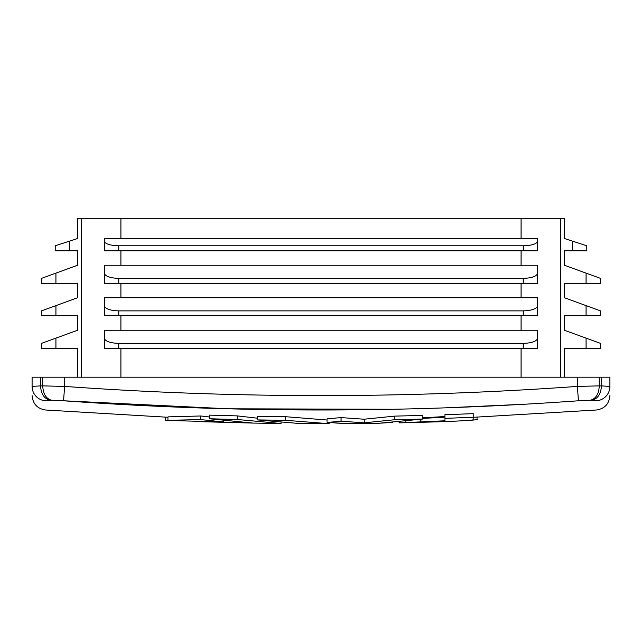 <?xml version="1.0" encoding="UTF-8"?>
<svg xmlns="http://www.w3.org/2000/svg" width="642" height="642" viewBox="0 0 642 642"><rect width="100%" height="100%" fill="white"/><g stroke="black" fill="none" stroke-linecap="round" stroke-linejoin="round"><path stroke-width="0.96" d="M572.343 241.087L572.343 250.789L586.788 250.789L586.788 245.782L564.398 238.511L564.398 218.288L77.602 218.288L77.602 238.511L55.212 245.782L55.212 250.789L77.602 250.789L77.602 265.234L41.489 278.379L41.489 283.291L77.602 283.291L77.602 297.736L41.489 310.88L41.489 315.792L77.602 315.792L77.602 330.237L41.489 343.382L41.489 348.293L77.602 348.293L77.602 377.183M586.066 305.624L586.066 315.792L600.511 315.792L600.511 310.88L564.398 297.736L564.398 283.291L600.511 283.291L600.511 278.379L586.066 273.123L586.066 283.291M586.066 315.792L564.398 315.792L564.398 330.237L586.066 338.125L586.066 348.293L564.398 348.293L564.398 377.183M572.343 250.789L564.398 250.789L564.398 265.234L586.066 273.123M63.325 400.76L228.303 408.802L393.169 409.267M45.446 400.785A14.445 14.405 180 0 1 32.1 386.412C32.1 398.65 32.1 398.65 32.1 386.412L40.566 385.882C41.04 393.947 44.186 398.738 49.98 400.247L45.446 400.785C45.446 413.063 45.446 413.063 45.446 400.785M444.898 407.863L524.345 404.251M609.9 386.412A14.445 14.405 180 0 1 596.554 400.785L592.02 400.247C597.814 398.738 600.96 393.947 601.434 385.882L609.9 386.412C609.9 398.65 609.9 398.65 609.9 386.412L609.9 377.183L601.434 377.183L601.434 385.882L599.275 385.882C598.834 393.947 595.88 398.738 590.431 400.247L578.426 400.785L577.399 386.412L599.275 385.882L599.275 377.183L42.725 377.183L42.725 385.882L40.566 385.882L40.566 377.183L32.1 377.183L32.1 386.412M64.601 377.183L64.601 386.412L42.725 385.882C43.166 393.947 46.12 398.738 51.569 400.247L63.574 400.785L64.601 386.412C235.622 398.65 406.555 398.65 577.399 386.412L577.399 377.183M588.441 400.279L589.38 400.263M595.527 400.423L595.969 400.496M578.426 400.785C406.908 413.063 235.285 413.063 63.574 400.785M596.554 400.785C596.554 413.063 596.554 413.063 596.554 400.785M445.596 421.561C468.74 420.622 479.229 419.828 477.054 419.17L477.054 417.148M40.566 377.183L42.725 377.183M599.275 377.183L601.434 377.183M81.213 377.183L81.213 218.288L81.213 377.183M586.066 348.293L600.511 348.293L600.511 343.382L586.066 338.125M104.325 338.125L104.325 330.237L537.675 330.237L537.675 348.293L104.325 348.293L104.325 338.125C105.2 341.311 110.015 343.061 118.77 343.382L523.23 343.382C531.985 343.061 536.8 341.311 537.675 338.125M223.48 421.946L200.785 419.595L200.785 415.976L167.979 416.867L167.979 420.486L223.48 421.946L223.48 420.566M209.348 416.987L200.785 415.976M560.787 377.183L560.787 218.288M104.325 273.123L104.325 265.234L537.675 265.234L537.675 283.291L104.325 283.291L104.325 273.123C105.2 276.309 110.015 278.058 118.77 278.379L523.23 278.379C531.985 278.058 536.8 276.309 537.675 273.123M444.922 417.172L422.701 418.407M444.922 416.538L422.701 417.838M473.226 417.268L473.226 413.649L444.922 414.732L444.922 420.783L399.083 422.877L437.098 421.858C459.022 421.104 471.059 420.414 473.226 419.796L473.226 417.268L444.922 418.351M327.059 420.02L285.457 416.69L257.466 416.305L257.466 419.916L301.234 423.672L329.218 423.712L285.457 420.301L257.466 419.916M257.466 418.207L237.323 415.896L209.348 415.133L209.348 418.753L253.1 423.086L281.092 423.503L237.323 419.507L209.348 418.753M422.701 419.049L422.701 415.43L394.718 416.112L364.15 419.218L341.054 417.589L327.059 418.857L327.059 422.468L349.36 423.616L378.949 423.263L422.701 419.049L394.718 419.724L364.15 422.829L341.054 421.208L327.059 422.468M200.785 419.595L165.307 420.366L165.307 417.164M252.908 423.078L196.155 421.561M392.35 422.372L381.188 423.134M347.386 423.551L335.654 423.03M399.083 422.877L399.083 421.786M405.447 422.468L405.447 421.16M341.054 421.208L341.054 417.589M364.15 422.829L364.15 419.218M394.718 419.724L394.718 416.112M285.457 420.301L285.457 416.69M329.218 423.712L329.218 422.621M237.323 419.507L237.323 415.896M281.092 423.503L281.092 422.412M104.325 305.624L104.325 297.736L537.675 297.736L537.675 315.792L104.325 315.792L104.325 305.624C105.2 308.81 110.015 310.559 118.77 310.88L523.23 310.88C531.985 310.559 536.8 308.81 537.675 305.624M104.325 241.087L104.325 238.511L537.675 238.511L537.675 250.789L104.325 250.789L104.325 241.087C105.2 243.936 110.015 245.501 118.77 245.782L523.23 245.782C531.985 245.501 536.8 243.936 537.675 241.087M49.98 400.247L51.569 400.247M590.431 400.247L592.02 400.247M69.657 241.087L69.657 250.789M55.934 273.123L55.934 283.291M55.934 305.624L55.934 315.792M55.934 338.125L55.934 348.293M120.937 315.792L120.937 330.237M521.063 315.792L521.063 330.237M120.937 348.293L120.937 377.183M120.937 283.291L120.937 297.736M120.937 250.789L120.937 265.234M120.937 218.288L120.937 238.511M521.063 348.293L521.063 377.183M521.063 218.288L521.063 238.511M521.063 250.789L521.063 265.234M521.063 283.291L521.063 297.736M420.831 422.075L420.831 419.306M523.23 343.382L523.23 348.293M118.77 343.382L118.77 348.293M523.23 310.88L523.23 315.792M118.77 310.88L118.77 315.792M523.23 278.379L523.23 283.291M118.77 278.379L118.77 283.291M523.23 245.782L523.23 250.789M118.77 245.782L118.77 250.789M167.979 417.276L45.446 409.997C37.26 408.649 32.814 403.85 32.1 395.592M473.226 417.308L596.554 409.997C604.74 408.649 609.186 403.85 609.9 395.592"/></g></svg>
